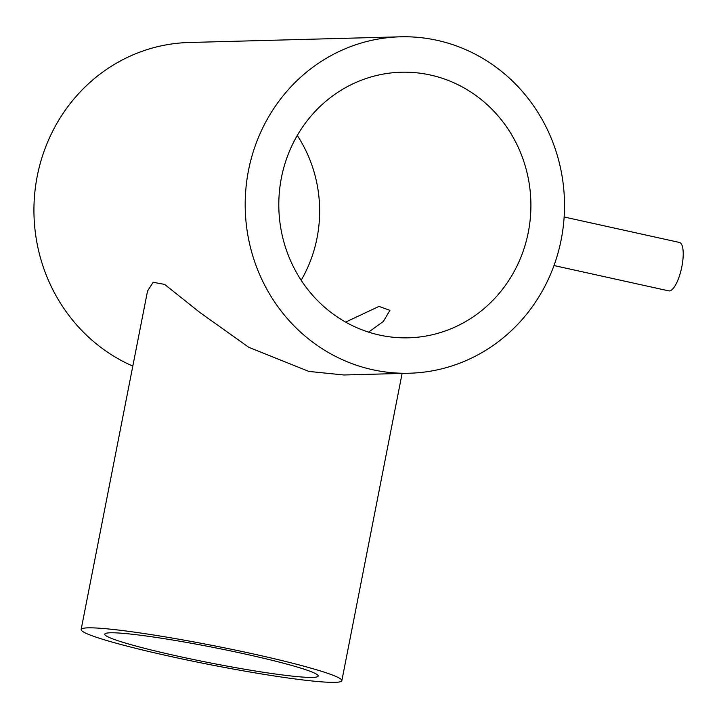 <?xml version="1.0" encoding="UTF-8"?>
<svg xmlns="http://www.w3.org/2000/svg" width="719" height="719" viewBox="0 0 719 719"><rect width="100%" height="100%" fill="white"/><g stroke="black" fill="none" stroke-linecap="round" stroke-linejoin="round"><path stroke-width="1.08" d="M553.99 265.545L668.733 290.871A24.797 7.621 -77.6 0 0 681.9 266.443A24.797 7.621 -77.6 0 0 679.419 242.438L564.145 216.994M430.357 75.01A132.835 126.05 88.5 0 0 401.274 72.224A132.835 126.05 88.5 0 0 279.287 193.007A132.835 126.05 88.5 0 0 379.344 335.027A132.835 126.05 88.5 0 0 408.428 337.813A132.835 126.05 88.5 0 0 530.424 217.03A132.835 126.05 88.5 0 0 430.357 75.01M245.799 654.173A108.749 7.9 -168.9 0 0 104.767 634.158A108.749 7.9 -168.9 0 0 177.171 656.025A108.749 7.9 -168.9 0 0 318.193 676.04A108.749 7.9 -168.9 0 0 245.799 654.173M169.567 656.231A132.835 9.644 -168.9 0 0 341.84 680.677A132.835 9.644 -168.9 0 0 253.394 653.966A132.835 9.644 -168.9 0 0 81.13 629.52A132.835 9.644 -168.9 0 0 169.567 656.231M409.381 373.224A168.264 159.663 88.5 0 0 563.903 220.23A168.264 159.663 88.5 0 0 437.161 40.336A168.264 159.663 88.5 0 0 400.321 36.813A168.264 159.663 88.5 0 0 245.799 189.807A168.264 159.663 88.5 0 0 372.541 369.701A168.264 159.663 88.5 0 0 409.381 373.224L343.853 374.985L308.828 371.417L248.747 347.295L199.657 312.307L164.633 284.409L153.174 282.279L147.539 291.006L81.13 629.52M400.321 36.813L189.07 42.502A168.264 159.663 88.5 0 0 36.543 179.93A168.264 159.663 88.5 0 0 132.808 366.106M301.171 280.266A132.835 126.05 88.5 0 0 297.28 135.46M345.632 322.103L378.985 306.411L389.941 310.338L383.353 321.447L368.604 332.133M341.84 680.677L402.119 373.413"/></g></svg>
